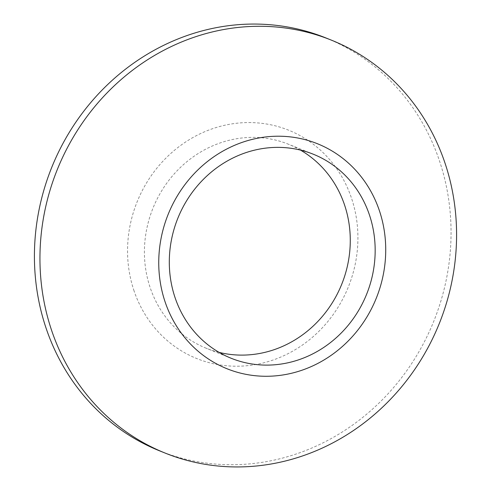 <?xml version="1.0" encoding="UTF-8"?>
<svg xmlns="http://www.w3.org/2000/svg" width="491" height="491" viewBox="0 0 491 491"><rect width="100%" height="100%" fill="white"/><g stroke="black" fill="none" stroke-linecap="round" stroke-linejoin="round"><path stroke-width="0.37" stroke-dasharray="2.46 1.84" d="M300.437 150.086A109.978 101.754 111.9 0 0 288.352 144.194A109.978 101.754 111.9 0 0 177.509 170.346A109.978 101.754 111.9 0 0 149.97 287.032A109.978 101.754 111.9 0 0 206.337 348.285A109.978 101.754 111.9 0 0 219.139 352.397M159.747 450.91A222.57 205.925 111.9 0 0 384.072 397.98A222.57 205.925 111.9 0 0 439.795 161.827A222.57 205.925 111.9 0 0 325.723 37.868M133.773 290.04A123.069 113.863 111.9 0 0 280.091 357.344A123.069 113.863 111.9 0 0 351.697 198.738A123.069 113.863 111.9 0 0 205.379 131.435A123.069 113.863 111.9 0 0 133.773 290.04M231.23 358.289L206.337 348.285M313.246 154.199L288.352 144.194"/><path stroke-width="0.74" d="M174.864 297.037A109.978 101.754 111.9 0 0 231.23 358.289A109.978 101.754 111.9 0 0 342.074 332.137A109.978 101.754 111.9 0 0 369.606 215.451A109.978 101.754 111.9 0 0 313.246 154.199A109.978 101.754 111.9 0 0 202.396 180.35A109.978 101.754 111.9 0 0 174.864 297.037M219.139 352.397A109.978 101.754 111.9 0 0 322.022 316.812A109.978 101.754 111.9 0 0 344.713 205.447A109.978 101.754 111.9 0 0 300.437 150.086M331.253 40.09L325.723 37.868A222.57 205.925 111.9 0 0 101.398 90.792A222.57 205.925 111.9 0 0 45.675 326.945A222.57 205.925 111.9 0 0 159.747 450.91L165.277 453.132A222.57 205.925 -68.1 0 1 51.205 329.173A222.57 205.925 -68.1 0 1 106.928 93.02A222.57 205.925 -68.1 0 1 331.253 40.09A222.57 205.925 -68.1 0 1 445.325 164.055A222.57 205.925 -68.1 0 1 389.602 400.208A222.57 205.925 -68.1 0 1 165.277 453.132M379.592 211.265A121.252 112.187 111.9 0 0 235.428 144.955A121.252 112.187 111.9 0 0 164.878 301.222A121.252 112.187 111.9 0 0 309.042 367.532A121.252 112.187 111.9 0 0 379.592 211.265"/></g></svg>
